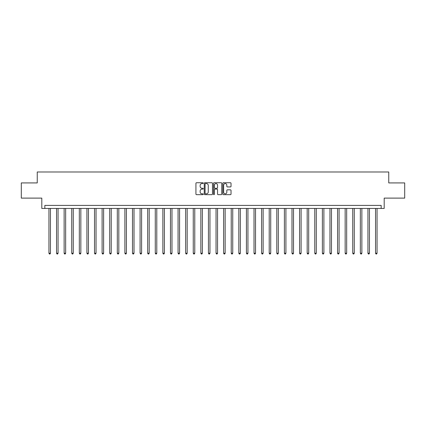 <?xml version="1.0" encoding="UTF-8"?>
<svg xmlns="http://www.w3.org/2000/svg" width="426" height="426" viewBox="0 0 426 426"><rect width="100%" height="100%" fill="white"/><g stroke="black" fill="none" stroke-linecap="round" stroke-linejoin="round"><path stroke-width="0.64" d="M203.277 183.148A0.415 0.415 0 0 0 202.861 182.733L196.524 182.733A0.596 0.596 0 0 0 195.928 183.329L195.928 194.064A0.596 0.596 0 0 0 196.524 194.661L202.861 194.661A0.415 0.415 0 0 0 203.277 194.24A0.415 0.415 0 0 0 202.861 193.825L202.041 193.825A1.906 1.906 0 0 1 200.135 191.918L200.135 191.024A1.906 1.906 0 0 1 202.041 189.112L202.861 189.112A0.415 0.415 0 0 0 203.277 188.697A0.415 0.415 0 0 0 202.861 188.276L202.041 188.276A1.906 1.906 0 0 1 200.135 186.37L200.135 185.475A1.906 1.906 0 0 1 202.041 183.569L202.861 183.569A0.415 0.415 0 0 0 203.277 183.148M230.429 186.934A0.596 0.596 0 0 0 231.025 186.338L231.025 183.329A0.596 0.596 0 0 0 230.429 182.733L223.394 182.733A0.596 0.596 0 0 0 222.798 183.329L222.798 194.064A0.596 0.596 0 0 0 223.394 194.661L230.429 194.661A0.596 0.596 0 0 0 231.025 194.064L231.025 190.427A0.596 0.596 0 0 0 230.429 189.831L227.42 189.831A0.596 0.596 0 0 0 226.824 190.427L226.824 192.227A1.597 1.597 0 0 1 225.226 193.825A1.597 1.597 0 0 1 223.629 192.227L223.629 185.161A1.597 1.597 0 0 1 225.226 183.569A1.597 1.597 0 0 1 226.824 185.161L226.824 186.338A0.596 0.596 0 0 0 227.42 186.934L230.429 186.934M381.153 208.442L384.193 208.442L384.193 198.111L404.7 198.111L404.7 182.924L388.752 182.924L388.752 171.987L37.248 171.987L37.248 182.924L21.3 182.924L21.3 198.111L41.807 198.111L41.807 208.442L381.153 208.442L381.153 205.407L44.847 205.407L44.847 208.442M212.478 183.329A0.596 0.596 0 0 0 211.882 182.733L204.842 182.733A0.596 0.596 0 0 0 204.246 183.329L204.246 194.064A0.596 0.596 0 0 0 204.842 194.661L211.882 194.661A0.596 0.596 0 0 0 212.478 194.064L212.478 183.329M214.118 182.733L221.158 182.733A0.596 0.596 0 0 1 221.754 183.329L221.754 194.064A0.596 0.596 0 0 1 221.158 194.661L218.144 194.661A0.596 0.596 0 0 1 217.548 194.064L217.548 189.708A0.596 0.596 0 0 0 216.951 189.112L214.954 189.112A0.596 0.596 0 0 0 214.358 189.708L214.358 194.24A0.415 0.415 0 0 1 213.937 194.661A0.415 0.415 0 0 1 213.522 194.24L213.522 183.329A0.596 0.596 0 0 1 214.118 182.733M205.502 183.569A0.415 0.415 0 0 0 205.082 183.984L205.082 193.409A0.415 0.415 0 0 0 205.502 193.825L206.365 193.825A1.906 1.906 0 0 0 208.271 191.918L208.271 185.475A1.906 1.906 0 0 0 206.365 183.569L205.502 183.569M217.548 185.193A1.597 1.597 0 0 0 215.95 183.595A1.597 1.597 0 0 0 214.358 185.193L214.358 187.68A0.596 0.596 0 0 0 214.954 188.276L216.951 188.276A0.596 0.596 0 0 0 217.548 187.68L217.548 185.193M48.947 208.442L48.947 253.225L50.465 253.225L50.465 208.442M50.465 253.225L50.007 254.013L49.4 254.013L48.947 253.225M56.541 208.442L56.541 253.225L58.058 253.225L58.058 208.442M58.058 253.225L57.606 254.013L56.999 254.013L56.541 253.225M64.134 208.442L64.134 253.225L65.657 253.225L65.657 208.442M65.657 253.225L65.199 254.013L64.592 254.013L64.134 253.225M71.733 208.442L71.733 253.225L73.251 253.225L73.251 208.442M73.251 253.225L72.793 254.013L72.186 254.013L71.733 253.225M79.327 208.442L79.327 253.225L80.844 253.225L80.844 208.442M80.844 253.225L80.392 254.013L79.784 254.013L79.327 253.225M86.92 208.442L86.92 253.225L88.443 253.225L88.443 208.442M88.443 253.225L87.985 254.013L87.378 254.013L86.92 253.225M94.519 208.442L94.519 253.225L96.036 253.225L96.036 208.442M96.036 253.225L95.578 254.013L94.971 254.013L94.519 253.225M102.112 208.442L102.112 253.225L103.63 253.225L103.63 208.442M103.63 253.225L103.177 254.013L102.565 254.013L102.112 253.225M109.706 208.442L109.706 253.225L111.223 253.225L111.223 208.442M111.223 253.225L110.771 254.013L110.164 254.013L109.706 253.225M117.304 208.442L117.304 253.225L118.822 253.225L118.822 208.442M118.822 253.225L118.364 254.013L117.757 254.013L117.304 253.225M124.898 208.442L124.898 253.225L126.415 253.225L126.415 208.442M126.415 253.225L125.963 254.013L125.35 254.013L124.898 253.225M132.491 208.442L132.491 253.225L134.009 253.225L134.009 208.442M134.009 253.225L133.556 254.013L132.949 254.013L132.491 253.225M140.085 208.442L140.085 253.225L141.608 253.225L141.608 208.442M141.608 253.225L141.15 254.013L140.543 254.013L140.085 253.225M147.684 208.442L147.684 253.225L149.201 253.225L149.201 208.442M149.201 253.225L148.743 254.013L148.136 254.013L147.684 253.225M155.277 208.442L155.277 253.225L156.795 253.225L156.795 208.442M156.795 253.225L156.342 254.013L155.735 254.013L155.277 253.225M162.87 208.442L162.87 253.225L164.393 253.225L164.393 208.442M164.393 253.225L163.935 254.013L163.328 254.013L162.87 253.225M170.469 208.442L170.469 253.225L171.987 253.225L171.987 208.442M171.987 253.225L171.529 254.013L170.922 254.013L170.469 253.225M178.063 208.442L178.063 253.225L179.58 253.225L179.58 208.442M179.58 253.225L179.128 254.013L178.521 254.013L178.063 253.225M185.656 208.442L185.656 253.225L187.179 253.225L187.179 208.442M187.179 253.225L186.721 254.013L186.114 254.013L185.656 253.225M193.255 208.442L193.255 253.225L194.773 253.225L194.773 208.442M194.773 253.225L194.315 254.013L193.708 254.013L193.255 253.225M200.848 208.442L200.848 253.225L202.366 253.225L202.366 208.442M202.366 253.225L201.913 254.013L201.301 254.013L200.848 253.225M208.442 208.442L208.442 253.225L209.959 253.225L209.959 208.442M209.959 253.225L209.507 254.013L208.9 254.013L208.442 253.225M216.041 208.442L216.041 253.225L217.558 253.225L217.558 208.442M217.558 253.225L217.1 254.013L216.493 254.013L216.041 253.225M223.634 208.442L223.634 253.225L225.152 253.225L225.152 208.442M225.152 253.225L224.699 254.013L224.087 254.013L223.634 253.225M231.227 208.442L231.227 253.225L232.745 253.225L232.745 208.442M232.745 253.225L232.292 254.013L231.685 254.013L231.227 253.225M238.821 208.442L238.821 253.225L240.344 253.225L240.344 208.442M240.344 253.225L239.886 254.013L239.279 254.013L238.821 253.225M246.42 208.442L246.42 253.225L247.937 253.225L247.937 208.442M247.937 253.225L247.479 254.013L246.872 254.013L246.42 253.225M254.013 208.442L254.013 253.225L255.531 253.225L255.531 208.442M255.531 253.225L255.078 254.013L254.471 254.013L254.013 253.225M261.607 208.442L261.607 253.225L263.13 253.225L263.13 208.442M263.13 253.225L262.672 254.013L262.065 254.013L261.607 253.225M269.205 208.442L269.205 253.225L270.723 253.225L270.723 208.442M270.723 253.225L270.265 254.013L269.658 254.013L269.205 253.225M276.799 208.442L276.799 253.225L278.316 253.225L278.316 208.442M278.316 253.225L277.864 254.013L277.257 254.013L276.799 253.225M284.392 208.442L284.392 253.225L285.915 253.225L285.915 208.442M285.915 253.225L285.457 254.013L284.85 254.013L284.392 253.225M291.991 208.442L291.991 253.225L293.509 253.225L293.509 208.442M293.509 253.225L293.051 254.013L292.444 254.013L291.991 253.225M299.584 208.442L299.584 253.225L301.102 253.225L301.102 208.442M301.102 253.225L300.649 254.013L300.037 254.013L299.584 253.225M307.178 208.442L307.178 253.225L308.696 253.225L308.696 208.442M308.696 253.225L308.243 254.013L307.636 254.013L307.178 253.225M314.777 208.442L314.777 253.225L316.294 253.225L316.294 208.442M316.294 253.225L315.836 254.013L315.229 254.013L314.777 253.225M322.37 208.442L322.37 253.225L323.888 253.225L323.888 208.442M323.888 253.225L323.435 254.013L322.823 254.013L322.37 253.225M329.964 208.442L329.964 253.225L331.481 253.225L331.481 208.442M331.481 253.225L331.029 254.013L330.422 254.013L329.964 253.225M337.557 208.442L337.557 253.225L339.08 253.225L339.08 208.442M339.08 253.225L338.622 254.013L338.015 254.013L337.557 253.225M345.156 208.442L345.156 253.225L346.673 253.225L346.673 208.442M346.673 253.225L346.216 254.013L345.608 254.013L345.156 253.225M352.749 208.442L352.749 253.225L354.267 253.225L354.267 208.442M354.267 253.225L353.814 254.013L353.207 254.013L352.749 253.225M360.343 208.442L360.343 253.225L361.866 253.225L361.866 208.442M361.866 253.225L361.408 254.013L360.801 254.013L360.343 253.225M367.942 208.442L367.942 253.225L369.459 253.225L369.459 208.442M369.459 253.225L369.001 254.013L368.394 254.013L367.942 253.225M375.535 208.442L375.535 253.225L377.053 253.225L377.053 208.442M377.053 253.225L376.6 254.013L375.993 254.013L375.535 253.225"/></g></svg>
